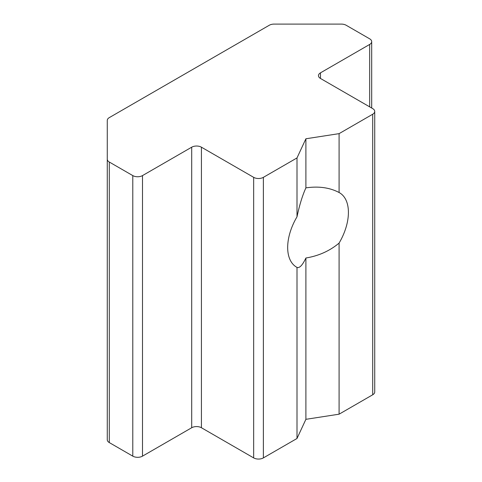 <?xml version="1.0" encoding="UTF-8"?>
<svg xmlns="http://www.w3.org/2000/svg" width="482" height="482" viewBox="0 0 482 482"><rect width="100%" height="100%" fill="white"/><g stroke="black" fill="none" stroke-linecap="round" stroke-linejoin="round"><path stroke-width="0.72" d="M339.087 192.517A42.952 24.799 -60 0 1 339.521 192.758A42.952 24.799 -60 0 1 339.087 243.091C329.742 250.923 318.674 255.894 305.895 258.009L305.895 419.322L339.087 414.189L372.713 394.776L372.713 114.228A6.875 3.97 0 0 0 374.725 111.42A6.875 3.97 0 0 0 372.713 108.613L320.476 78.458A6.875 3.97 180 0 1 318.463 75.65A6.875 3.97 180 0 1 320.476 72.842L369.676 44.44A6.875 3.97 0 0 0 371.688 41.633A6.875 3.97 0 0 0 369.676 38.831L346.178 25.263A6.875 3.97 0 0 0 341.316 24.1L274.119 24.1A6.875 3.97 0 0 0 269.263 25.263L109.287 117.62A6.875 3.97 0 0 0 107.275 120.428L107.275 159.223A6.875 3.97 0 0 0 109.287 162.03L132.785 175.593A6.875 3.97 0 0 0 142.503 175.593L191.703 147.191A6.875 3.97 180 0 1 201.422 147.191L253.659 177.346A6.875 3.97 0 0 0 263.377 177.346L297.002 157.933L297.002 216.81C299.509 205.037 302.473 195.385 305.895 187.872C318.674 186.034 329.742 187.582 339.087 192.517L339.087 133.641L372.713 114.228M305.895 258.009C302.473 265.245 299.509 268.372 297.002 267.389L297.002 438.487L305.895 419.322M297.002 157.933L305.895 138.774L305.895 187.872M305.895 138.774L339.087 133.641M109.287 162.03L109.287 442.578L132.785 456.147L132.785 175.593M142.503 175.593L142.503 456.147L191.703 427.739L191.703 147.191M201.422 147.191L201.422 427.739L253.659 457.9L253.659 177.346M297.002 267.389A42.952 24.799 -60 0 1 296.569 267.149A42.952 24.799 -60 0 1 297.002 216.81M263.377 177.346L263.377 457.9L297.002 438.487M339.087 243.091L339.087 414.189M109.287 442.578A6.875 3.97 180 0 1 107.275 439.777L107.275 159.223M374.725 111.42L374.725 391.968A6.875 3.97 180 0 1 372.713 394.776M263.377 457.9A6.875 3.97 180 0 1 253.659 457.9M201.422 427.739A6.875 3.97 0 0 0 191.703 427.739M142.503 456.147A6.875 3.97 180 0 1 132.785 456.147M369.676 106.859L369.676 44.44M320.476 72.842L320.476 78.458M371.688 41.633L371.688 108.022"/></g></svg>
